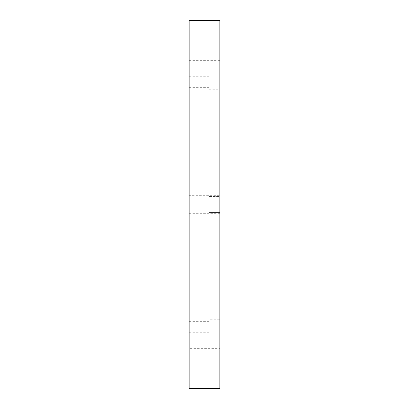 <?xml version="1.0" encoding="UTF-8"?>
<svg xmlns="http://www.w3.org/2000/svg" width="409" height="409" viewBox="0 0 409 409"><rect width="100%" height="100%" fill="white"/><g stroke="black" fill="none" stroke-linecap="round" stroke-linejoin="round"><path stroke-width="0.31" stroke-dasharray="2.04 1.53" d="M219.838 388.55L219.838 20.45M189.162 388.55L189.162 20.45M209.101 204.5L209.101 210.022L209.101 204.5M209.101 196.524L209.101 212.476L209.101 196.524L219.838 196.524L219.838 212.476L219.838 196.524L219.838 212.476L219.838 196.524L209.101 196.524L209.101 212.476L209.101 196.524M189.162 204.5L189.162 213.702L189.162 204.5M189.162 51.125L189.162 60.328L189.162 51.125M189.162 357.875L189.162 367.077L189.162 357.875M189.162 81.8L189.162 87.322L189.162 81.8M189.162 327.2L189.162 332.721L189.162 327.2M219.838 195.297L219.838 213.702L219.838 195.297L219.838 213.702L219.838 195.297L219.838 213.702L219.838 195.297L189.162 195.297M219.838 41.922L219.838 60.328L219.838 41.922L189.162 41.922M219.838 348.673L219.838 367.077L219.838 348.673L189.162 348.673M219.838 73.825L219.838 89.775L219.838 73.825L209.101 73.825L209.101 89.775L209.101 73.825M219.838 319.224L219.838 335.175L219.838 319.224L209.101 319.224L209.101 335.175L209.101 319.224M209.101 327.2L209.101 332.721L209.101 327.2M209.101 81.8L209.101 87.322L209.101 81.8M189.162 210.022L209.101 210.022L189.162 210.022M189.162 198.978L209.101 198.978L189.162 198.978M209.101 212.476L219.838 212.476L209.101 212.476M189.162 332.721L209.101 332.721M189.162 321.678L209.101 321.678M209.101 335.175L219.838 335.175M189.162 87.322L209.101 87.322M189.162 76.278L209.101 76.278M209.101 89.775L219.838 89.775M189.162 367.077L219.838 367.077M189.162 213.702L219.838 213.702M189.162 60.328L219.838 60.328"/><path stroke-width="0.61" d="M219.838 204.5L219.838 388.55L189.162 388.55L189.162 20.45L219.838 20.45L219.838 204.5"/></g></svg>
